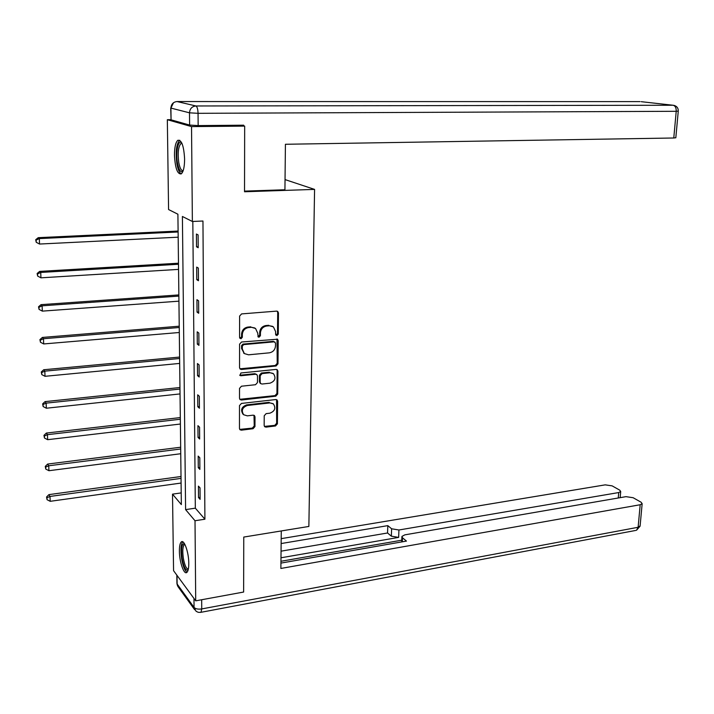 <?xml version="1.0" encoding="UTF-8"?>
<svg xmlns="http://www.w3.org/2000/svg" width="714" height="714" viewBox="0 0 714 714"><rect width="100%" height="100%" fill="white"/><g stroke="black" fill="none" stroke-linecap="round" stroke-linejoin="round"><path stroke-width="1.07" d="M276.925 335.607L278.273 334.107L278.469 312.973L277.764 311.465L276.577 311.125L241.582 313.91L239.601 316.088L239.574 337.517L240.948 338.802L242.323 337.276L242.332 334.518C242.715 330.582 244.813 328.262 248.606 327.548L251.533 327.307L255.55 328.476L257.727 333.179L258.182 336.937L259.057 337.195L260.423 335.678L260.431 332.938C260.833 329.029 262.904 326.726 266.652 326.021L269.544 325.78L273.426 326.896L275.622 331.617L275.595 334.339L276.925 335.607M275.827 335.107L277.505 333.616L277.701 312.518L277.193 311.188M239.806 338.266L241.6 336.776L241.6 334.018L242.332 334.518M257.933 336.678L259.673 335.187L259.691 332.447L260.431 332.938M179.392 551.128C179.375 546.156 180.026 543.077 181.347 541.899C184.15 539.186 188.808 552.431 188.782 563.301C188.782 568.237 188.13 571.28 186.827 572.432C183.953 575.1 179.375 561.811 179.392 551.128M174.466 155.304C174.502 147.361 175.617 142.354 177.831 140.292C181.606 139.703 183.864 145.942 184.605 158.999C184.542 166.942 183.427 171.895 181.24 173.886C177.456 174.421 175.198 168.227 174.466 155.304M264.153 425.455L264.707 426.74L266.027 427.133L275.515 425.963L277.407 423.839L277.621 401.268L277.041 399.92L275.765 399.554L241.43 403.428L239.493 405.597L239.467 428.471L240.002 429.748L241.386 430.167L253.051 428.73L254.96 426.579L255.005 416.869L254.452 415.566L253.113 415.164L247.321 415.851L243.679 414.754C241.082 410.505 242.305 407.417 247.347 405.481L269.937 402.91L273.391 403.919C276.05 408.122 274.872 411.21 269.856 413.192L266.126 413.629L264.225 415.78L264.153 425.455M241.091 125.218L244.67 126.119L244.527 191.763L314.579 189.397L308.859 526.45L243.76 537.071L243.635 592.04L195.716 600.84L173.564 570.682L172.511 494.15L181.347 504.593L177.902 214.218L168.575 209.541L167.335 119.711L191.53 126.601L192.369 221.483L182.4 216.476L185.595 509.617L195.011 520.738L195.716 600.84M244.67 126.119L191.53 126.601M192.825 221.465L195.324 508.163L204.909 519.212L202.954 221.019L192.369 221.483M204.909 519.212L195.011 520.738M276.068 365.996L277.987 363.854L278.21 340.676L277.541 339.221L241.528 342.006L239.574 344.184L239.538 367.683L240.163 369.067L241.484 369.468L276.068 365.996L275.309 365.47L277.219 363.328L276.996 338.945M277.916 371.173L277.692 394.039L275.791 396.181L241.439 400.018L240.082 399.608L239.502 398.278L239.52 388.389L241.457 386.212L255.541 384.712L257.468 382.561L257.504 376.001L256.888 374.627L255.594 374.243L240.895 375.743L239.958 375.466L240.895 372.985L276.041 369.415L277.291 369.781L277.916 371.173L277.148 370.637L276.934 393.476L277.692 394.039M314.579 189.397L285.038 179.589M196.412 234.031L196.52 246.803L198.197 247.74L198.099 234.924L196.412 234.031M196.68 267.098L196.778 279.692L198.447 280.736L198.349 268.098L196.68 267.098M196.939 299.693L197.037 312.116L198.697 313.276L198.599 300.817L196.939 299.693M197.198 331.84L197.296 344.094L198.938 345.371L198.849 333.081L197.198 331.84M197.448 363.551L197.546 375.626L199.179 377.019L199.09 364.899L197.448 363.551M197.698 394.824L197.796 406.739L199.42 408.229L199.331 396.27L197.698 394.824M197.948 425.669L198.037 437.423L199.652 439.021L199.563 427.222L197.948 425.669M198.189 456.103L198.278 467.697L199.884 469.393L199.795 457.754L198.189 456.103M198.43 486.127L198.519 497.569L200.116 499.363L200.027 487.876L198.43 486.127M170.789 119.684L167.335 119.711M181.204 492.91L172.511 494.15M195.324 508.163L185.595 509.617M196.52 246.803L198.189 246.714M196.778 279.692L198.438 279.585M197.037 312.116L198.688 311.982M197.296 344.094L198.929 343.943M197.546 375.626L199.17 375.466M197.796 406.739L199.411 406.561M198.037 437.423L199.643 437.227M198.278 467.697L199.875 467.483M198.519 497.569L200.098 497.337M272.605 326.369L269.544 325.78M259.691 332.447C260.083 328.547 262.154 326.244 265.894 325.539L268.785 325.298M254.764 327.967L251.533 327.307M241.6 334.018C241.992 330.091 244.081 327.78 247.874 327.066L250.792 326.825M239.913 368.808L275.309 365.47M275.515 343.095L274.194 341.836L243.679 344.612L242.305 346.129L242.305 349.03L244.358 353.573L248.517 354.813L269.33 352.832C273.043 352.1 275.095 349.806 275.497 345.951L275.515 343.095M274.881 341.97L274.194 341.836M244.233 353.475L241.582 348.512L241.582 345.621L242.956 344.103L273.435 341.337M239.815 399.304L275.033 395.61L276.934 393.476M256.737 374.511L254.853 373.69L240.181 375.198L240.895 375.743M239.699 375.153L240.181 375.198M269.999 383.177C275.104 381.169 276.264 378.027 273.462 373.734L270.079 372.753L262.118 373.574L260.191 375.725L260.155 382.276L260.753 383.641L262.047 384.025L269.999 383.177M272.989 373.404L270.079 372.753M260.155 383.186L259.414 381.722L259.45 375.18L261.369 373.029L269.33 372.208M277.148 370.637L276.773 369.495M273.069 403.669L269.937 402.91M243.153 414.307L242.965 414.147C240.377 409.907 241.591 406.819 246.633 404.892L269.187 402.321M239.717 429.4L252.328 428.105L254.238 425.963L253.997 415.289M264.421 426.41L274.765 425.357L276.657 423.223L276.55 399.644M178.098 231.059L38.226 237.673L39.324 238.592L39.547 244.045L178.17 237.191M178.107 231.988L39.324 238.592L36.137 240.091L35.7 239.726L36.227 242.278L36.137 240.091M39.547 244.045L36.227 242.278M35.7 239.726L38.226 237.673M182.909 171.405C180.66 172.788 178.848 169.994 177.465 163.006C175.492 152.51 178.107 139.391 181.624 142.693M181.945 143.38L180.874 143.603C178.277 146.843 177.581 153.162 178.777 162.551C179.848 168.165 181.311 170.887 183.168 170.708M179.723 140.256L179.517 140.381C176.304 144.398 175.439 152.234 176.92 163.872C177.947 169.468 179.384 172.806 181.231 173.895M188.13 569.986C185.81 570.968 183.81 567.139 182.141 558.5C180.937 548.638 181.704 543.666 184.417 543.595M184.828 544.318L184.364 544.514C182.704 546.487 182.365 551.056 183.346 558.223C184.64 565.22 186.3 568.862 188.317 569.165M182.793 541.828C180.829 544.398 180.437 550.039 181.642 558.732C182.98 566.264 184.792 570.763 187.059 572.226M244.527 191.12L284.931 189.763L285.421 144.273L673.775 137.998L676.22 111.295L198.055 113.321L198.153 125.593L243.644 125.191L243.644 125.86M171.065 119.827L189.612 125.066L189.505 112.821L170.914 108.091L171.065 119.827L170.708 108.019M675.828 137.722L673.775 137.998M198.153 125.593L189.612 125.066M281.271 530.948L280.87 568.46L640.19 504.736L642.154 503.691L641.092 502.219L633.131 497.72L625.973 496.658L404.847 534.848L401.92 536.428L402.473 537.785L402.321 541.81M280.923 563.096L406.462 541.087L402.473 537.785M618.262 497.997L618.735 492.553L620.707 491.527L619.734 490.152L612.139 485.868L605.195 484.86L281.191 538.651M391.62 528.788L398.93 529.993L398.653 537.392L391.352 536.178L391.62 528.788L387.809 525.638L281.137 543.55M618.735 492.553L398.93 529.993M398.653 537.392L280.986 557.786M401.777 540.186L280.941 561.284M391.352 536.178L387.559 532.983L281.048 551.172M387.559 532.983L387.809 525.638M178.482 263.207L39.627 271.4L40.725 272.445L40.948 277.826L178.554 269.392M178.491 264.26L40.725 272.445L37.556 273.917L37.128 273.498L37.655 276.068L37.556 273.917M40.948 277.826L37.655 276.068M37.128 273.498L39.627 271.4M178.857 294.918L41.01 304.655L42.108 305.815L42.322 311.125L178.928 301.165M178.875 296.096L42.108 305.815L38.967 307.27L38.529 306.797L39.056 309.385L38.967 307.27M42.322 311.125L39.056 309.385M38.529 306.797L41.01 304.655M179.232 326.2L42.376 337.436L43.465 338.722L43.688 343.943L179.303 332.501M179.241 327.503L43.465 338.722L40.35 340.141L39.913 339.623L40.439 342.229L40.35 340.141M43.688 343.943L40.439 342.229M39.913 339.623L42.376 337.436M179.598 357.062L43.724 369.754L44.812 371.155L45.027 376.305L179.669 363.417M179.616 358.49L44.812 371.155L41.715 372.547L41.278 371.985L41.796 374.609L41.715 372.547M45.027 376.305L41.796 374.609M41.278 371.985L43.724 369.754M179.955 387.523L45.044 401.625L46.133 403.133L46.348 408.221L180.035 393.923M179.973 389.068L46.133 403.133L43.054 404.499L42.626 403.901L43.143 406.534L43.054 404.499M46.348 408.221L43.143 406.534M42.626 403.901L45.044 401.625M180.312 417.574L46.356 433.059L47.445 434.665L47.651 439.681L180.392 424.027M180.33 419.225L47.445 434.665L44.384 436.013L43.956 435.361L44.464 438.021L44.384 436.013M47.651 439.681L44.464 438.021M43.956 435.361L46.356 433.059M180.669 447.232L47.642 464.055L48.73 465.769L48.936 470.713L180.74 453.729M180.687 448.999L48.73 465.769L45.696 467.09L45.259 466.403L45.776 469.071L45.696 467.09M48.936 470.713L45.776 469.071M45.259 466.403L47.642 464.055M181.008 476.506L48.918 494.624L49.998 496.444L50.203 501.317L181.088 483.048M181.035 478.38L49.998 496.444L46.981 497.738L46.553 497.006L47.062 499.693L46.981 497.738M50.203 501.317L47.062 499.693M46.553 497.006L48.918 494.624M277.505 333.616L278.273 334.107M241.6 336.776L242.323 337.276M259.673 335.187L260.423 335.678M265.894 325.539L266.652 326.021M247.874 327.066L248.606 327.548M277.701 312.518L278.469 312.973M240.77 368.924L241.484 369.468M277.443 340.185L278.21 340.676M277.219 363.328L277.987 363.854M242.956 344.103L243.679 344.612M241.582 345.621L242.305 346.129M241.582 348.512L242.305 349.03M275.033 395.61L275.791 396.181M240.725 399.429L241.439 400.018M254.853 373.69L255.594 374.243M261.369 373.029L262.118 373.574M259.45 375.18L260.191 375.725M259.414 381.722L260.155 382.276M246.633 404.892L247.347 405.481M254.282 416.262L255.005 416.869M254.238 425.963L254.96 426.579M252.328 428.105L253.051 428.73M240.68 429.542L241.386 430.167M276.871 400.688L277.621 401.268M276.657 423.223L277.407 423.839M274.765 425.357L275.515 425.963M265.296 426.517L266.027 427.133M640.021 101.602L177.063 101.549L195.913 105.975L673.132 105.253L641.226 101.683M675.819 137.802L678.264 111.161C678.371 108.26 677.05 106.359 674.302 105.467L673.132 105.253C675.283 105.842 676.319 107.85 676.22 111.295L678.273 111.098M173.493 102.736L170.914 108.091C171.244 104.128 173.288 101.941 177.063 101.549L176.777 101.558M198.055 113.321C197.894 109.135 197.18 106.689 195.913 105.975C191.995 106.395 189.853 108.68 189.505 112.821L198.055 113.321M177.01 575.368L177.126 584.016L194.056 607.418L193.976 598.475M201.678 599.751L201.741 608.926L638.12 527.28L640.19 504.736M640.11 525.843L638.12 527.28L636.477 530.297L640.083 526.191L642.154 503.691M635.674 530.448L201 612.3L201.741 608.926C198.108 609.426 195.547 608.926 194.056 607.418L196.1 611.309L198.189 612.3L200.563 612.389M194.708 609.792L178.143 586.846L176.92 582.901L176.822 575.118M243.635 353.046L244.358 353.573M260.012 383.079L260.753 383.641M242.965 414.147L243.679 414.754M182.034 143.585L180.874 143.603M184.89 544.434L184.364 544.514M176.92 583.633L177.643 586.096M401.705 541.917L401.893 536.973M620.707 491.527L620.171 497.667"/></g></svg>
